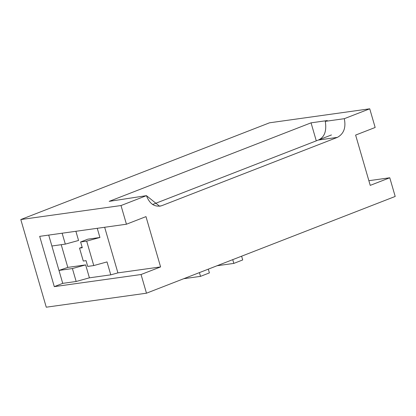 <?xml version="1.0" encoding="UTF-8"?>
<svg xmlns="http://www.w3.org/2000/svg" width="416" height="416" viewBox="0 0 416 416"><rect width="100%" height="100%" fill="white"/><g stroke="black" fill="none" stroke-linecap="round" stroke-linejoin="round"><path stroke-width="0.62" d="M242.71 259.948L233.828 263.401L217.053 265.746L233.828 263.401L232.736 259.646L233.828 263.401L242.71 259.948L241.618 256.188L242.71 259.948M209.399 272.901L200.517 276.359L183.742 278.704L200.517 276.359L199.425 272.6L200.517 276.359L209.399 272.901L208.307 269.147L209.399 272.901M85.654 264.898L72.405 268.549L76.164 281.481L89.414 277.831L85.654 264.898L67.808 267.394L58.973 270.426L72.405 268.549L85.654 264.898L89.414 277.831L110.776 274.846L107.016 261.914L93.772 265.564L86.674 241.134L99.923 237.484L87.838 239.174L80.621 241.982L86.674 241.134L80.621 241.982L87.838 239.174L99.923 237.484L97.256 228.301L99.923 237.484L86.674 241.134L93.772 265.564L87.719 266.412L93.772 265.564L107.016 261.914L110.776 274.846L117.91 272.88L160.592 266.916L145.98 216.622L126.438 224.224L39.681 236.35L54.293 286.64L62.733 283.358L76.164 281.481L72.405 268.549L58.973 270.426L62.733 283.358L58.973 270.426L67.808 267.394L61.214 244.691L67.808 267.394L85.654 264.898M51.875 245.996L65.312 244.119L62.14 233.21L65.312 244.119L78.556 240.469L75.889 231.286L78.556 240.469L65.312 244.119L51.875 245.996L48.708 235.087L62.733 283.358L51.875 245.996M104.66 227.266L117.91 272.88L104.66 227.266M82.29 247.728L80.621 241.982L82.29 247.728L79.529 248.113L82.139 247.218L79.529 248.113L82.29 247.728M86.044 260.66L83.283 261.045L79.529 248.113L83.283 261.045L86.044 260.66L87.719 266.412L86.044 260.66M110.776 274.846L89.414 277.831L76.164 281.481L62.733 283.358L54.293 286.64L141.05 274.518L160.592 266.916L117.91 272.88L110.776 274.846M141.05 274.518L54.293 286.64L39.681 236.35L126.438 224.224L121.009 205.546L20.8 219.549L46.264 307.2L146.479 293.197L141.05 274.518L146.479 293.197L395.2 196.451L389.771 177.772L395.2 196.451L146.479 293.197L46.264 307.2L20.8 219.549L121.009 205.546L126.438 224.224L145.98 216.622L160.592 266.916L141.05 274.518M152.589 204.511L331.458 134.94L152.589 204.511M161.715 205.702L337.376 137.379L318.354 140.036C324.506 137.254 326.815 131.024 325.286 121.347L327.283 120.567L311.048 122.84L109.179 201.36L146.437 195.655L121.009 205.546L146.437 195.655L159.624 206.248L161.715 205.702C154.757 207.392 149.661 204.043 146.437 195.655L109.179 201.36L311.048 122.84L316.28 140.842L311.048 122.84L327.283 120.567L325.286 121.347C326.815 131.024 324.506 137.254 318.354 140.036L337.376 137.379L161.715 205.702M375.159 127.478L355.618 135.08L370.23 185.375L389.771 177.772L368.872 180.695L389.771 177.772L370.23 185.375L355.618 135.08L375.159 127.478L369.736 108.8L375.159 127.478M269.521 122.803L369.736 108.8L344.308 118.69C346.117 127.629 343.808 133.858 337.376 137.379C343.808 133.858 346.117 127.629 344.308 118.69L325.286 121.347L344.308 118.69L369.736 108.8L269.521 122.803L20.8 219.549L269.521 122.803"/></g></svg>

